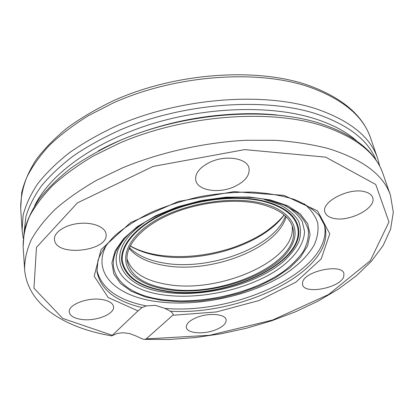 <?xml version="1.0" encoding="UTF-8"?>
<svg xmlns="http://www.w3.org/2000/svg" width="414" height="414" viewBox="0 0 414 414"><rect width="100%" height="100%" fill="white"/><g stroke="black" fill="none" stroke-linecap="round" stroke-linejoin="round"><path stroke-width="0.62" d="M168.601 288.925C222.628 298.313 302.525 262.103 292.791 227.752C289.65 216.558 278.529 208.589 259.423 203.854C233.796 197.995 196.603 202.425 168.638 214.949C140.625 227.483 124.992 246.195 127.191 261.141C130.591 275.91 144.398 285.174 168.601 288.925C222.628 298.313 302.525 262.103 292.791 227.752C289.65 216.558 278.529 208.589 259.423 203.854C233.796 197.995 196.603 202.425 168.638 214.949C140.625 227.483 124.992 246.195 127.191 261.141C130.591 275.91 144.398 285.174 168.601 288.925M166.086 291.285C140.165 287.332 125.385 277.432 121.752 261.57C119.47 245.693 136.108 225.77 166.004 212.423C195.848 199.082 235.535 194.43 262.745 200.738C282.897 205.805 294.639 214.235 297.971 226.039C308.352 262.75 223.513 301.133 166.086 291.285M170.33 311.214C173.031 313.419 173.839 314.78 172.757 315.287L146.163 338.931L144.367 339.356C143.063 339.299 140.615 338.31 137.018 336.385L129.748 333.612L123.377 332.727L117.421 333.394L111.671 335.878L138.002 310.883L142.09 307.555C115.48 301.335 100.431 289.345 96.954 271.579L97.973 260.38C100.918 252.354 106.522 244.115 114.792 235.669C124.598 227.322 136.672 219.575 151.001 212.429C166.376 205.861 182.817 200.578 200.34 196.583C218.033 193.478 235.245 191.972 251.966 192.075C267.946 193.105 282.074 195.568 294.349 199.465C305.247 204.045 313.61 209.468 319.432 215.725L324.711 225.656C337.125 269.778 243.008 315.83 170.33 311.214L164.782 308.347L155.322 305.351L146.287 305.92L142.09 307.555M81.941 319.499C96.203 321.445 114.952 313.952 113.524 306.671C112.815 302.986 108.778 300.574 101.42 299.441C87.131 297.221 67.855 304.901 69.262 312.058C70.013 315.98 74.241 318.464 81.941 319.499M215.254 329.979C222.789 326.962 226.417 323.567 226.137 319.799C225.547 314.019 209.018 312.539 196.966 317.403C189.607 320.441 186.062 323.769 186.331 327.386C186.957 333.332 203.367 334.678 215.254 329.979M343.718 276.712L343.93 273.623C342.228 263.273 304.823 270.937 302.634 282.079L302.541 284.609C304.254 294.856 340.256 287.937 343.718 276.712M365.024 191.806C349.406 187.056 320.617 202.058 324.964 212.196C325.937 215.171 328.685 217.19 333.208 218.266C348.764 222.515 376.963 208.045 372.636 197.525C371.684 194.823 369.148 192.919 365.024 191.806M210.276 162.097C199.771 167.266 194.927 173.275 195.739 180.131C197.354 190.502 218.504 193.907 234.065 186.797C244.969 181.679 249.952 175.479 249.011 168.193C247.324 158.272 226.023 154.66 210.276 162.097M54.576 240.353C57.132 257.291 108.903 250.946 106.067 234.215L106.051 234.055C105.322 227.048 92.829 221.951 78.945 223.441C65.05 224.833 53.68 232.471 54.457 239.551L54.576 240.353M262.331 201.126C235.318 194.87 195.941 199.501 166.33 212.739C136.667 225.987 120.153 245.756 122.425 261.519C126.032 277.24 140.688 287.068 166.397 290.99C223.4 300.787 307.633 262.673 297.33 226.256C294.018 214.524 282.353 206.151 262.331 201.126M167.846 289.634C154.158 287.632 143.358 283.538 135.435 277.359C118.492 264.044 123.362 240.798 152.129 222.541C180.701 204.231 228.932 195.548 260.416 202.922C290.395 209.551 301.501 228.217 291.477 245.895C276.247 275.186 212.47 296.755 167.846 289.634M292.067 225.521C297.857 259.697 220.408 293.738 167.872 284.537C145.19 280.982 131.564 272.407 127 258.807M130.193 245.983C137.976 250.625 147.358 253.88 158.329 255.743C202.172 263.666 263.04 244.648 284.154 214.938M129.442 247.541L130.736 248.83C138.524 255.924 149.537 260.654 163.773 263.025C208.252 271.072 271.838 248.416 284.754 217.774L285.417 216.051M129.07 248.39C136.527 257.125 148.409 262.838 164.725 265.54C210.917 273.944 277.634 248.571 286.115 216.724M112.235 335.309L62.731 318.428L33.964 288.248L36.473 247.375L77.397 202.907L153.051 166.438L244.705 149.609L325.652 157.144L375.731 184.453L388.984 221.971L370.307 260.675L328.612 294.504L272.603 320.032L209.603 335.293L146.163 338.931M172.757 315.287L216.315 311.959L259.112 300.507L295.86 282.193L321.166 258.973L329.761 233.812L317.595 210.923L283.978 195.367L233.894 191.63L178.248 201.489L130.462 222.654L101.042 249.626L94.175 276.185L108.163 297.506L138.002 310.883M144.724 339.371L169.849 339.444L195.511 337.539L221.309 333.746L246.837 328.131L271.708 320.778L295.529 311.773L317.874 301.206L338.295 289.179L356.325 275.812L371.441 261.244L383.074 245.642L390.599 229.206L393.3 212.273L390.495 195.439C383.685 174.993 362.881 159.343 328.085 148.486C312.161 144.419 294.654 141.691 275.569 140.305L245.533 140.284C204.05 142.535 160.265 152.352 122.798 167.732L96.591 180.287C80.699 189.446 66.908 199.098 55.222 209.246C44.852 219.513 36.815 229.775 31.117 240.032C26.739 250.154 24.566 259.883 24.597 269.214C27.355 305.408 65.324 327.955 111.656 335.873M324.286 224.341C334.6 269.576 237.067 315.163 164.782 308.347M146.287 305.92C117.928 300.285 101.44 288.382 96.835 270.202M304.186 203.776C310.986 209.603 315.499 216.02 317.729 223.032C318.666 230.225 317.507 237.522 314.242 244.922C307.799 256.064 297.345 266.249 282.881 275.47C248.654 296.331 197.613 306.965 157.434 301.671C116.391 296.662 90.071 272.722 107.392 243.458M162.128 300.471L145.355 296.926L131.207 291.208L120.448 283.45L113.803 273.877L111.883 262.849L115.128 250.858L123.708 238.521L137.427 226.561L155.695 215.761L177.492 206.865L201.463 200.516L226.013 197.162L249.513 196.997L270.456 199.957L287.626 205.727L300.186 213.831L307.695 223.663L310.065 234.593L307.524 245.999L300.507 257.311L289.588 268.044L275.419 277.784L258.709 286.188L240.167 292.983L220.512 297.956L200.464 300.937L180.752 301.801L162.128 300.471M269.768 200.464L283.44 204.759L296.17 211.839C302.593 217.453 306.671 223.663 308.399 230.463C308.808 237.445 307.069 244.488 303.193 251.603C298.215 258.615 291.591 265.276 283.311 271.579C252.695 293.179 201.815 304.895 162.686 299.622C119.744 294.628 97.016 266.067 126.901 236.327C152.901 207.999 226.235 189.167 269.618 200.443M285.676 205.727C293.303 210.364 298.841 215.699 302.292 221.728L304.528 231.271C304.259 244.503 294.106 258.258 277.566 269.695C247.81 289.552 200.329 300.021 163.706 294.954C124.712 290.131 102.693 265.384 125.214 238.081M264.158 199.419L279.921 204.692C288.527 209.344 294.747 214.83 298.592 221.159C301.014 227.788 301.087 234.666 298.81 241.786C295.296 248.881 289.883 255.707 282.581 262.264C255.112 284.863 203.791 297.759 165.031 292.274C119.191 287.135 101.032 252.411 143.989 222.949M308.968 86.899C342.668 99.039 363.192 116.049 370.551 137.924L377.625 158.329C370.452 136.936 349.82 120.386 315.732 108.68C263.092 91.551 179.847 97.921 116.686 125.804C99.194 133.939 83.462 142.892 69.495 152.662C56.708 162.738 46.114 173.099 37.715 183.744C30.62 194.404 25.756 204.883 23.127 215.182L22.082 230.024L20.7 208.465C20.607 198.487 22.61 188.158 26.713 177.477C32.08 166.692 39.661 155.969 49.457 145.309C60.496 134.824 73.532 124.914 88.56 115.589L113.348 102.905C175.257 75.012 256.965 69.117 308.968 86.899M24.229 231.053L25.942 216.475C28.98 206.389 34.181 196.158 41.545 185.782C50.166 175.432 60.894 165.393 73.723 155.654C87.675 146.23 103.298 137.608 120.583 129.789C182.921 103.045 263.951 97.093 315.484 113.607C348.008 124.557 368.196 140.061 376.047 160.114M356.609 140.817C346.114 131.559 331.868 124.096 313.864 118.43C270.145 104.814 205.158 106.729 148.46 124.981C91.737 143.275 49.25 175.376 34.667 205.732M241.191 113.86C203.067 115.014 166.211 122.446 130.622 136.159M276.857 114.978C220.305 109.058 148.005 123.636 98.17 151.012M23.132 246.397L24.24 231.007C27.008 220.388 32.038 209.675 39.335 198.87C47.92 188.132 58.684 177.725 71.612 167.66C85.708 157.915 101.539 148.988 119.108 140.874C182.527 113.125 265.778 106.372 319.096 123.103C353.975 134.571 375.281 151.483 383.002 173.833C375.979 152.828 355.269 136.641 320.881 125.282C267.775 108.675 183.35 115.413 119.232 143.275L93.564 155.887C77.998 165.119 64.491 174.879 53.049 185.161C42.896 195.589 35.035 206.032 29.461 216.501C25.187 226.846 23.081 236.813 23.132 246.397L24.597 269.214M130.255 245.859C137.557 250.061 146.53 253.078 157.18 254.905C181.063 258.496 205.82 256.24 231.452 248.131C241.854 244.586 251.401 240.291 260.096 235.245C270.942 228.968 281.375 218.809 284.04 214.85M129.437 247.546L130.736 248.83L129.458 247.5M269.69 200.464L283.44 204.759M20.7 208.465L21.704 192.613C24.333 181.705 29.156 170.713 36.178 159.649C44.453 148.667 54.839 138.059 67.327 127.828C80.942 117.949 96.245 108.939 113.229 100.799C174.532 72.999 255.21 67.078 307.421 84.968C341.56 97.228 362.602 114.88 370.551 137.924M23.21 238.2L22.082 230.024M379.757 166.309L377.625 158.329M129.882 136.444C165.952 122.451 203.321 114.916 241.988 113.84M383.002 173.833L390.495 195.439"/></g></svg>
